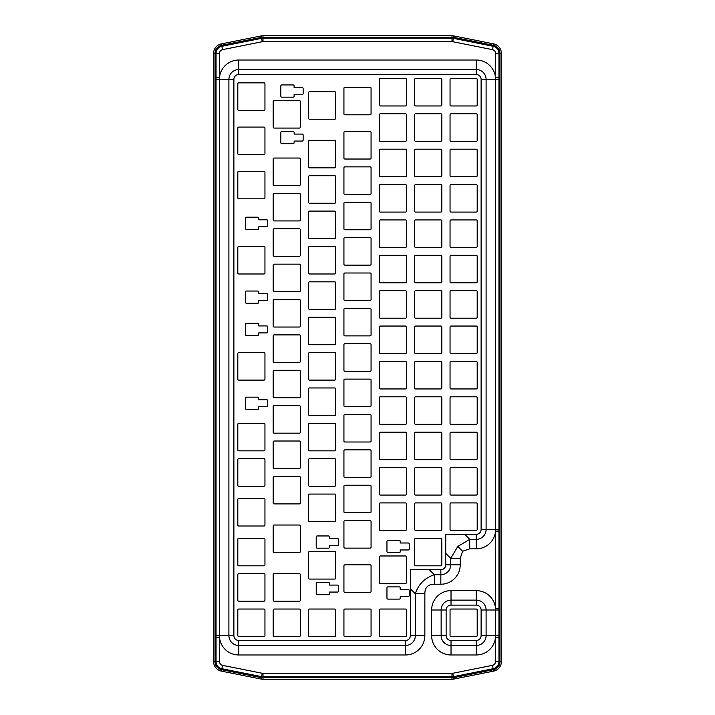 <?xml version="1.0" encoding="UTF-8"?>
<svg xmlns="http://www.w3.org/2000/svg" width="715" height="715" viewBox="0 0 715 715"><rect width="100%" height="100%" fill="white"/><g stroke="black" fill="none" stroke-linecap="round" stroke-linejoin="round"><path stroke-width="1.07" d="M460.228 564.841L450.727 564.841L450.727 558.361L457.815 546.448L469.728 539.351L469.728 548.852L462.614 551.238L460.228 558.361L460.228 564.841A19.385 19.385 0 0 1 440.842 584.226L434.363 584.226L434.363 574.726L440.842 574.726A9.885 9.885 0 0 0 450.727 564.841L445.74 564.841L445.74 534.364L476.217 534.364A4.898 4.898 0 0 0 481.115 529.475L481.115 79.41A4.898 4.898 0 0 0 476.217 74.512L238.783 74.512A4.898 4.898 0 0 0 233.885 79.41L233.885 635.59A4.898 4.898 0 0 0 238.783 640.488L405.468 640.488A4.898 4.898 0 0 0 410.365 635.59L410.365 569.739L440.842 569.739A4.898 4.898 0 0 0 445.74 564.841M237.809 610.002L237.809 635.59A0.965 0.965 0 0 0 238.783 636.556L263.978 636.556A0.965 0.965 0 0 0 264.952 635.59L264.952 610.002A0.965 0.965 0 0 0 263.978 609.037L238.783 609.037A0.965 0.965 0 0 0 237.809 610.002M237.809 574.637L237.809 600.216A0.965 0.965 0 0 0 238.783 601.19L263.978 601.19A0.965 0.965 0 0 0 264.952 600.216L264.952 574.637A0.965 0.965 0 0 0 263.978 573.662L238.783 573.662A0.965 0.965 0 0 0 237.809 574.637M237.809 539.262L237.809 564.841A0.965 0.965 0 0 0 238.783 565.815L263.978 565.815A0.965 0.965 0 0 0 264.952 564.841L264.952 539.262A0.965 0.965 0 0 0 263.978 538.288L238.783 538.288A0.965 0.965 0 0 0 237.809 539.262M237.809 499.463L237.809 525.051A0.965 0.965 0 0 0 238.783 526.017L263.978 526.017A0.965 0.965 0 0 0 264.952 525.051L264.952 499.463A0.965 0.965 0 0 0 263.978 498.498L238.783 498.498A0.965 0.965 0 0 0 237.809 499.463M237.809 459.674L237.809 485.253A0.965 0.965 0 0 0 238.783 486.227L263.978 486.227A0.965 0.965 0 0 0 264.952 485.253L264.952 459.674A0.965 0.965 0 0 0 263.978 458.699L238.783 458.699A0.965 0.965 0 0 0 237.809 459.674M237.809 424.299L237.809 449.878A0.965 0.965 0 0 0 238.783 450.852L263.978 450.852A0.965 0.965 0 0 0 264.952 449.878L264.952 424.299A0.965 0.965 0 0 0 263.978 423.325L238.783 423.325A0.965 0.965 0 0 0 237.809 424.299M245.468 398.13L245.468 408.399A0.965 0.965 0 0 0 246.434 409.373L257.775 409.373A0.965 0.965 0 0 0 258.75 408.399L258.75 406.755L266.793 406.755A0.965 0.965 0 0 0 267.759 405.789L267.759 400.749A0.965 0.965 0 0 0 266.793 399.774L258.75 399.774L258.75 398.13A0.965 0.965 0 0 0 257.775 397.165L246.434 397.165A0.965 0.965 0 0 0 245.468 398.13M245.468 324.279L245.468 334.557A0.965 0.965 0 0 0 246.434 335.523L257.775 335.523A0.965 0.965 0 0 0 258.75 334.557L258.75 332.904L266.793 332.904A0.965 0.965 0 0 0 267.759 331.939L267.759 326.898A0.965 0.965 0 0 0 266.793 325.933L258.75 325.933L258.75 324.279A0.965 0.965 0 0 0 257.775 323.314L246.434 323.314A0.965 0.965 0 0 0 245.468 324.279M237.809 353.55L237.809 379.138A0.965 0.965 0 0 0 238.783 380.103L263.978 380.103A0.965 0.965 0 0 0 264.952 379.138L264.952 353.55A0.965 0.965 0 0 0 263.978 352.584L238.783 352.584A0.965 0.965 0 0 0 237.809 353.55M245.468 292.015L245.468 302.284A0.965 0.965 0 0 0 246.434 303.249L257.775 303.249A0.965 0.965 0 0 0 258.75 302.284L258.75 300.64L266.793 300.64A0.965 0.965 0 0 0 267.759 299.665L267.759 294.625A0.965 0.965 0 0 0 266.793 293.659L258.75 293.659L258.75 292.015A0.965 0.965 0 0 0 257.775 291.041L246.434 291.041A0.965 0.965 0 0 0 245.468 292.015M245.468 218.164L245.468 228.434A0.965 0.965 0 0 0 246.434 229.408L257.775 229.408A0.965 0.965 0 0 0 258.75 228.434L258.75 226.789L266.793 226.789A0.965 0.965 0 0 0 267.759 225.824L267.759 220.783A0.965 0.965 0 0 0 266.793 219.809L258.75 219.809L258.75 218.164A0.965 0.965 0 0 0 257.775 217.199L246.434 217.199A0.965 0.965 0 0 0 245.468 218.164M237.809 247.435L237.809 273.014A0.965 0.965 0 0 0 238.783 273.988L263.978 273.988A0.965 0.965 0 0 0 264.952 273.014L264.952 247.435A0.965 0.965 0 0 0 263.978 246.46L238.783 246.46A0.965 0.965 0 0 0 237.809 247.435M237.809 172.261L237.809 197.849A0.965 0.965 0 0 0 238.783 198.815L263.978 198.815A0.965 0.965 0 0 0 264.952 197.849L264.952 172.261A0.965 0.965 0 0 0 263.978 171.296L238.783 171.296A0.965 0.965 0 0 0 237.809 172.261M237.809 128.048L237.809 153.636A0.965 0.965 0 0 0 238.783 154.601L263.978 154.601A0.965 0.965 0 0 0 264.952 153.636L264.952 128.048A0.965 0.965 0 0 0 263.978 127.082L238.783 127.082A0.965 0.965 0 0 0 237.809 128.048M237.809 83.834L237.809 109.413A0.965 0.965 0 0 0 238.783 110.387L263.978 110.387A0.965 0.965 0 0 0 264.952 109.413L264.952 83.834A0.965 0.965 0 0 0 263.978 82.86L238.783 82.86A0.965 0.965 0 0 0 237.809 83.834M273.184 610.002L273.184 635.59A0.965 0.965 0 0 0 274.158 636.556L299.353 636.556A0.965 0.965 0 0 0 300.318 635.59L300.318 610.002A0.965 0.965 0 0 0 299.353 609.037L274.158 609.037A0.965 0.965 0 0 0 273.184 610.002M273.184 574.637L273.184 600.216A0.965 0.965 0 0 0 274.158 601.19L299.353 601.19A0.965 0.965 0 0 0 300.318 600.216L300.318 574.637A0.965 0.965 0 0 0 299.353 573.662L274.158 573.662A0.965 0.965 0 0 0 273.184 574.637M273.184 525.999L273.184 551.578A0.965 0.965 0 0 0 274.158 552.552L299.353 552.552A0.965 0.965 0 0 0 300.318 551.578L300.318 525.999A0.965 0.965 0 0 0 299.353 525.025L274.158 525.025A0.965 0.965 0 0 0 273.184 525.999M273.184 477.361L273.184 502.94A0.965 0.965 0 0 0 274.158 503.914L299.353 503.914A0.965 0.965 0 0 0 300.318 502.94L300.318 477.361A0.965 0.965 0 0 0 299.353 476.387L274.158 476.387A0.965 0.965 0 0 0 273.184 477.361M273.184 441.986L273.184 467.565A0.965 0.965 0 0 0 274.158 468.54L299.353 468.54A0.965 0.965 0 0 0 300.318 467.565L300.318 441.986A0.965 0.965 0 0 0 299.353 441.012L274.158 441.012A0.965 0.965 0 0 0 273.184 441.986M273.184 406.612L273.184 432.2A0.965 0.965 0 0 0 274.158 433.165L299.353 433.165A0.965 0.965 0 0 0 300.318 432.2L300.318 406.612A0.965 0.965 0 0 0 299.353 405.637L274.158 405.637A0.965 0.965 0 0 0 273.184 406.612M273.184 371.237L273.184 396.825A0.965 0.965 0 0 0 274.158 397.79L299.353 397.79A0.965 0.965 0 0 0 300.318 396.825L300.318 371.237A0.965 0.965 0 0 0 299.353 370.272L274.158 370.272A0.965 0.965 0 0 0 273.184 371.237M273.184 335.862L273.184 361.45A0.965 0.965 0 0 0 274.158 362.416L299.353 362.416A0.965 0.965 0 0 0 300.318 361.45L300.318 335.862A0.965 0.965 0 0 0 299.353 334.897L274.158 334.897A0.965 0.965 0 0 0 273.184 335.862M273.184 300.488L273.184 326.076A0.965 0.965 0 0 0 274.158 327.041L299.353 327.041A0.965 0.965 0 0 0 300.318 326.076L300.318 300.488A0.965 0.965 0 0 0 299.353 299.522L274.158 299.522A0.965 0.965 0 0 0 273.184 300.488M273.184 265.122L273.184 290.701A0.965 0.965 0 0 0 274.158 291.675L299.353 291.675A0.965 0.965 0 0 0 300.318 290.701L300.318 265.122A0.965 0.965 0 0 0 299.353 264.148L274.158 264.148A0.965 0.965 0 0 0 273.184 265.122M273.184 229.747L273.184 255.327A0.965 0.965 0 0 0 274.158 256.301L299.353 256.301A0.965 0.965 0 0 0 300.318 255.327L300.318 229.747A0.965 0.965 0 0 0 299.353 228.773L274.158 228.773A0.965 0.965 0 0 0 273.184 229.747M273.184 194.373L273.184 219.961A0.965 0.965 0 0 0 274.158 220.926L299.353 220.926A0.965 0.965 0 0 0 300.318 219.961L300.318 194.373A0.965 0.965 0 0 0 299.353 193.399L274.158 193.399A0.965 0.965 0 0 0 273.184 194.373M273.184 158.998L273.184 184.586A0.965 0.965 0 0 0 274.158 185.551L299.353 185.551A0.965 0.965 0 0 0 300.318 184.586L300.318 158.998A0.965 0.965 0 0 0 299.353 158.033L274.158 158.033A0.965 0.965 0 0 0 273.184 158.998M280.843 132.436L280.843 142.705A0.965 0.965 0 0 0 281.808 143.67L293.15 143.67A0.965 0.965 0 0 0 294.115 142.705L294.115 141.061L302.159 141.061A0.965 0.965 0 0 0 303.133 140.086L303.133 135.046A0.965 0.965 0 0 0 302.159 134.08L294.115 134.08L294.115 132.436A0.965 0.965 0 0 0 293.15 131.462L281.808 131.462A0.965 0.965 0 0 0 280.843 132.436M280.843 85.916L280.843 96.185A0.965 0.965 0 0 0 281.808 97.16L293.15 97.16A0.965 0.965 0 0 0 294.115 96.185L294.115 94.541L302.159 94.541A0.965 0.965 0 0 0 303.133 93.567L303.133 88.535A0.965 0.965 0 0 0 302.159 87.561L294.115 87.561L294.115 85.916A0.965 0.965 0 0 0 293.15 84.942L281.808 84.942A0.965 0.965 0 0 0 280.843 85.916M273.184 101.521L273.184 127.1A0.965 0.965 0 0 0 274.158 128.074L299.353 128.074A0.965 0.965 0 0 0 300.318 127.1L300.318 101.521A0.965 0.965 0 0 0 299.353 100.547L274.158 100.547A0.965 0.965 0 0 0 273.184 101.521M308.558 610.002L308.558 635.59A0.965 0.965 0 0 0 309.532 636.556L334.727 636.556A0.965 0.965 0 0 0 335.693 635.59L335.693 610.002A0.965 0.965 0 0 0 334.727 609.037L309.532 609.037A0.965 0.965 0 0 0 308.558 610.002M316.218 583.44L316.218 593.709A0.965 0.965 0 0 0 317.183 594.683L328.525 594.683A0.965 0.965 0 0 0 329.49 593.709L329.49 592.065L337.534 592.065A0.965 0.965 0 0 0 338.508 591.099L338.508 586.059A0.965 0.965 0 0 0 337.534 585.085L329.49 585.085L329.49 583.44A0.965 0.965 0 0 0 328.525 582.475L317.183 582.475A0.965 0.965 0 0 0 316.218 583.44M316.218 536.92L316.218 547.198A0.965 0.965 0 0 0 317.183 548.164L328.525 548.164A0.965 0.965 0 0 0 329.49 547.198L329.49 545.545L337.534 545.545A0.965 0.965 0 0 0 338.508 544.58L338.508 539.539A0.965 0.965 0 0 0 337.534 538.565L329.49 538.565L329.49 536.92A0.965 0.965 0 0 0 328.525 535.955L317.183 535.955A0.965 0.965 0 0 0 316.218 536.92M308.558 552.525L308.558 578.113A0.965 0.965 0 0 0 309.532 579.078L334.727 579.078A0.965 0.965 0 0 0 335.693 578.113L335.693 552.525A0.965 0.965 0 0 0 334.727 551.551L309.532 551.551A0.965 0.965 0 0 0 308.558 552.525M308.558 495.039L308.558 520.627A0.965 0.965 0 0 0 309.532 521.601L334.727 521.601A0.965 0.965 0 0 0 335.693 520.627L335.693 495.039A0.965 0.965 0 0 0 334.727 494.074L309.532 494.074A0.965 0.965 0 0 0 308.558 495.039M308.558 459.674L308.558 485.253A0.965 0.965 0 0 0 309.532 486.227L334.727 486.227A0.965 0.965 0 0 0 335.693 485.253L335.693 459.674A0.965 0.965 0 0 0 334.727 458.699L309.532 458.699A0.965 0.965 0 0 0 308.558 459.674M308.558 424.299L308.558 449.878A0.965 0.965 0 0 0 309.532 450.852L334.727 450.852A0.965 0.965 0 0 0 335.693 449.878L335.693 424.299A0.965 0.965 0 0 0 334.727 423.325L309.532 423.325A0.965 0.965 0 0 0 308.558 424.299M308.558 388.924L308.558 414.512A0.965 0.965 0 0 0 309.532 415.478L334.727 415.478A0.965 0.965 0 0 0 335.693 414.512L335.693 388.924A0.965 0.965 0 0 0 334.727 387.959L309.532 387.959A0.965 0.965 0 0 0 308.558 388.924M308.558 353.55L308.558 379.138A0.965 0.965 0 0 0 309.532 380.103L334.727 380.103A0.965 0.965 0 0 0 335.693 379.138L335.693 353.55A0.965 0.965 0 0 0 334.727 352.584L309.532 352.584A0.965 0.965 0 0 0 308.558 353.55M308.558 318.175L308.558 343.763A0.965 0.965 0 0 0 309.532 344.728L334.727 344.728A0.965 0.965 0 0 0 335.693 343.763L335.693 318.175A0.965 0.965 0 0 0 334.727 317.21L309.532 317.21A0.965 0.965 0 0 0 308.558 318.175M308.558 282.8L308.558 308.388A0.965 0.965 0 0 0 309.532 309.363L334.727 309.363A0.965 0.965 0 0 0 335.693 308.388L335.693 282.8A0.965 0.965 0 0 0 334.727 281.835L309.532 281.835A0.965 0.965 0 0 0 308.558 282.8M308.558 247.435L308.558 273.014A0.965 0.965 0 0 0 309.532 273.988L334.727 273.988A0.965 0.965 0 0 0 335.693 273.014L335.693 247.435A0.965 0.965 0 0 0 334.727 246.46L309.532 246.46A0.965 0.965 0 0 0 308.558 247.435M308.558 212.06L308.558 237.639A0.965 0.965 0 0 0 309.532 238.613L334.727 238.613A0.965 0.965 0 0 0 335.693 237.639L335.693 212.06A0.965 0.965 0 0 0 334.727 211.086L309.532 211.086A0.965 0.965 0 0 0 308.558 212.06M308.558 176.685L308.558 202.274A0.965 0.965 0 0 0 309.532 203.239L334.727 203.239A0.965 0.965 0 0 0 335.693 202.274L335.693 176.685A0.965 0.965 0 0 0 334.727 175.72L309.532 175.72A0.965 0.965 0 0 0 308.558 176.685M308.558 141.311L308.558 166.899A0.965 0.965 0 0 0 309.532 167.864L334.727 167.864A0.965 0.965 0 0 0 335.693 166.899L335.693 141.311A0.965 0.965 0 0 0 334.727 140.346L309.532 140.346A0.965 0.965 0 0 0 308.558 141.311M308.558 92.673L308.558 118.261A0.965 0.965 0 0 0 309.532 119.226L334.727 119.226A0.965 0.965 0 0 0 335.693 118.261L335.693 92.673A0.965 0.965 0 0 0 334.727 91.708L309.532 91.708A0.965 0.965 0 0 0 308.558 92.673M343.933 610.002L343.933 635.59A0.965 0.965 0 0 0 344.898 636.556L370.102 636.556A0.965 0.965 0 0 0 371.067 635.59L371.067 610.002A0.965 0.965 0 0 0 370.102 609.037L344.898 609.037A0.965 0.965 0 0 0 343.933 610.002M343.933 565.788L343.933 591.376A0.965 0.965 0 0 0 344.898 592.342L370.102 592.342A0.965 0.965 0 0 0 371.067 591.376L371.067 565.788A0.965 0.965 0 0 0 370.102 564.823L344.898 564.823A0.965 0.965 0 0 0 343.933 565.788M343.933 521.575L343.933 547.154A0.965 0.965 0 0 0 344.898 548.128L370.102 548.128A0.965 0.965 0 0 0 371.067 547.154L371.067 521.575A0.965 0.965 0 0 0 370.102 520.6L344.898 520.6A0.965 0.965 0 0 0 343.933 521.575M343.933 486.2L343.933 511.788A0.965 0.965 0 0 0 344.898 512.753L370.102 512.753A0.965 0.965 0 0 0 371.067 511.788L371.067 486.2A0.965 0.965 0 0 0 370.102 485.235L344.898 485.235A0.965 0.965 0 0 0 343.933 486.2M343.933 450.825L343.933 476.413A0.965 0.965 0 0 0 344.898 477.379L370.102 477.379A0.965 0.965 0 0 0 371.067 476.413L371.067 450.825A0.965 0.965 0 0 0 370.102 449.86L344.898 449.86A0.965 0.965 0 0 0 343.933 450.825M343.933 415.451L343.933 441.039A0.965 0.965 0 0 0 344.898 442.004L370.102 442.004A0.965 0.965 0 0 0 371.067 441.039L371.067 415.451A0.965 0.965 0 0 0 370.102 414.486L344.898 414.486A0.965 0.965 0 0 0 343.933 415.451M343.933 380.085L343.933 405.664A0.965 0.965 0 0 0 344.898 406.638L370.102 406.638A0.965 0.965 0 0 0 371.067 405.664L371.067 380.085A0.965 0.965 0 0 0 370.102 379.111L344.898 379.111A0.965 0.965 0 0 0 343.933 380.085M343.933 344.71L343.933 370.29A0.965 0.965 0 0 0 344.898 371.264L370.102 371.264A0.965 0.965 0 0 0 371.067 370.29L371.067 344.71A0.965 0.965 0 0 0 370.102 343.736L344.898 343.736A0.965 0.965 0 0 0 343.933 344.71M343.933 309.336L343.933 334.915A0.965 0.965 0 0 0 344.898 335.889L370.102 335.889A0.965 0.965 0 0 0 371.067 334.915L371.067 309.336A0.965 0.965 0 0 0 370.102 308.362L344.898 308.362A0.965 0.965 0 0 0 343.933 309.336M343.933 273.961L343.933 299.549A0.965 0.965 0 0 0 344.898 300.514L370.102 300.514A0.965 0.965 0 0 0 371.067 299.549L371.067 273.961A0.965 0.965 0 0 0 370.102 272.996L344.898 272.996A0.965 0.965 0 0 0 343.933 273.961M343.933 238.587L343.933 264.175A0.965 0.965 0 0 0 344.898 265.14L370.102 265.14A0.965 0.965 0 0 0 371.067 264.175L371.067 238.587A0.965 0.965 0 0 0 370.102 237.621L344.898 237.621A0.965 0.965 0 0 0 343.933 238.587M343.933 203.212L343.933 228.8A0.965 0.965 0 0 0 344.898 229.765L370.102 229.765A0.965 0.965 0 0 0 371.067 228.8L371.067 203.212A0.965 0.965 0 0 0 370.102 202.247L344.898 202.247A0.965 0.965 0 0 0 343.933 203.212M343.933 167.846L343.933 193.425A0.965 0.965 0 0 0 344.898 194.4L370.102 194.4A0.965 0.965 0 0 0 371.067 193.425L371.067 167.846A0.965 0.965 0 0 0 370.102 166.872L344.898 166.872A0.965 0.965 0 0 0 343.933 167.846M343.933 132.472L343.933 158.051A0.965 0.965 0 0 0 344.898 159.025L370.102 159.025A0.965 0.965 0 0 0 371.067 158.051L371.067 132.472A0.965 0.965 0 0 0 370.102 131.497L344.898 131.497A0.965 0.965 0 0 0 343.933 132.472M343.933 88.249L343.933 113.837A0.965 0.965 0 0 0 344.898 114.802L370.102 114.802A0.965 0.965 0 0 0 371.067 113.837L371.067 88.249A0.965 0.965 0 0 0 370.102 87.284L344.898 87.284A0.965 0.965 0 0 0 343.933 88.249M379.308 610.002L379.308 635.59A0.965 0.965 0 0 0 380.273 636.556L405.468 636.556A0.965 0.965 0 0 0 406.442 635.59L406.442 610.002A0.965 0.965 0 0 0 405.468 609.037L380.273 609.037A0.965 0.965 0 0 0 379.308 610.002M386.958 587.864L386.958 598.133A0.965 0.965 0 0 0 387.932 599.107L399.265 599.107A0.965 0.965 0 0 0 400.239 598.133L400.239 596.489L408.283 596.489A0.965 0.965 0 0 0 409.248 595.515L409.248 590.474A0.965 0.965 0 0 0 408.283 589.509L400.239 589.509L400.239 587.864A0.965 0.965 0 0 0 399.265 586.89L387.932 586.89A0.965 0.965 0 0 0 386.958 587.864M386.958 541.344L386.958 551.614A0.965 0.965 0 0 0 387.932 552.588L399.265 552.588A0.965 0.965 0 0 0 400.239 551.614L400.239 549.969L408.283 549.969A0.965 0.965 0 0 0 409.248 549.004L409.248 543.963A0.965 0.965 0 0 0 408.283 542.989L400.239 542.989L400.239 541.344A0.965 0.965 0 0 0 399.265 540.37L387.932 540.37A0.965 0.965 0 0 0 386.958 541.344M379.308 556.949L379.308 582.528A0.965 0.965 0 0 0 380.273 583.503L405.468 583.503A0.965 0.965 0 0 0 406.442 582.528L406.442 556.949A0.965 0.965 0 0 0 405.468 555.975L380.273 555.975A0.965 0.965 0 0 0 379.308 556.949M379.308 503.887L379.308 529.475A0.965 0.965 0 0 0 380.273 530.441L405.468 530.441A0.965 0.965 0 0 0 406.442 529.475L406.442 503.887A0.965 0.965 0 0 0 405.468 502.913L380.273 502.913A0.965 0.965 0 0 0 379.308 503.887M379.308 468.513L379.308 494.101A0.965 0.965 0 0 0 380.273 495.066L405.468 495.066A0.965 0.965 0 0 0 406.442 494.101L406.442 468.513A0.965 0.965 0 0 0 405.468 467.547L380.273 467.547A0.965 0.965 0 0 0 379.308 468.513M379.308 433.138L379.308 458.726A0.965 0.965 0 0 0 380.273 459.691L405.468 459.691A0.965 0.965 0 0 0 406.442 458.726L406.442 433.138A0.965 0.965 0 0 0 405.468 432.173L380.273 432.173A0.965 0.965 0 0 0 379.308 433.138M379.308 397.763L379.308 423.352A0.965 0.965 0 0 0 380.273 424.326L405.468 424.326A0.965 0.965 0 0 0 406.442 423.352L406.442 397.763A0.965 0.965 0 0 0 405.468 396.798L380.273 396.798A0.965 0.965 0 0 0 379.308 397.763M379.308 362.398L379.308 387.977A0.965 0.965 0 0 0 380.273 388.951L405.468 388.951A0.965 0.965 0 0 0 406.442 387.977L406.442 362.398A0.965 0.965 0 0 0 405.468 361.424L380.273 361.424A0.965 0.965 0 0 0 379.308 362.398M379.308 327.023L379.308 352.602A0.965 0.965 0 0 0 380.273 353.576L405.468 353.576A0.965 0.965 0 0 0 406.442 352.602L406.442 327.023A0.965 0.965 0 0 0 405.468 326.049L380.273 326.049A0.965 0.965 0 0 0 379.308 327.023M379.308 291.649L379.308 317.237A0.965 0.965 0 0 0 380.273 318.202L405.468 318.202A0.965 0.965 0 0 0 406.442 317.237L406.442 291.649A0.965 0.965 0 0 0 405.468 290.674L380.273 290.674A0.965 0.965 0 0 0 379.308 291.649M379.308 256.274L379.308 281.862A0.965 0.965 0 0 0 380.273 282.827L405.468 282.827A0.965 0.965 0 0 0 406.442 281.862L406.442 256.274A0.965 0.965 0 0 0 405.468 255.309L380.273 255.309A0.965 0.965 0 0 0 379.308 256.274M379.308 220.899L379.308 246.487A0.965 0.965 0 0 0 380.273 247.453L405.468 247.453A0.965 0.965 0 0 0 406.442 246.487L406.442 220.899A0.965 0.965 0 0 0 405.468 219.934L380.273 219.934A0.965 0.965 0 0 0 379.308 220.899M379.308 185.525L379.308 211.113A0.965 0.965 0 0 0 380.273 212.087L405.468 212.087A0.965 0.965 0 0 0 406.442 211.113L406.442 185.525A0.965 0.965 0 0 0 405.468 184.559L380.273 184.559A0.965 0.965 0 0 0 379.308 185.525M379.308 150.159L379.308 175.738A0.965 0.965 0 0 0 380.273 176.712L405.468 176.712A0.965 0.965 0 0 0 406.442 175.738L406.442 150.159A0.965 0.965 0 0 0 405.468 149.185L380.273 149.185A0.965 0.965 0 0 0 379.308 150.159M379.308 114.784L379.308 140.363A0.965 0.965 0 0 0 380.273 141.338L405.468 141.338A0.965 0.965 0 0 0 406.442 140.363L406.442 114.784A0.965 0.965 0 0 0 405.468 113.81L380.273 113.81A0.965 0.965 0 0 0 379.308 114.784M379.308 79.41L379.308 104.998A0.965 0.965 0 0 0 380.273 105.963L405.468 105.963A0.965 0.965 0 0 0 406.442 104.998L406.442 79.41A0.965 0.965 0 0 0 405.468 78.444L380.273 78.444A0.965 0.965 0 0 0 379.308 79.41M414.682 539.262L414.682 564.841A0.965 0.965 0 0 0 415.647 565.815L440.842 565.815A0.965 0.965 0 0 0 441.816 564.841L441.816 539.262A0.965 0.965 0 0 0 440.842 538.288L415.647 538.288A0.965 0.965 0 0 0 414.682 539.262M414.682 503.887L414.682 529.475A0.965 0.965 0 0 0 415.647 530.441L440.842 530.441A0.965 0.965 0 0 0 441.816 529.475L441.816 503.887A0.965 0.965 0 0 0 440.842 502.913L415.647 502.913A0.965 0.965 0 0 0 414.682 503.887M414.682 468.513L414.682 494.101A0.965 0.965 0 0 0 415.647 495.066L440.842 495.066A0.965 0.965 0 0 0 441.816 494.101L441.816 468.513A0.965 0.965 0 0 0 440.842 467.547L415.647 467.547A0.965 0.965 0 0 0 414.682 468.513M414.682 433.138L414.682 458.726A0.965 0.965 0 0 0 415.647 459.691L440.842 459.691A0.965 0.965 0 0 0 441.816 458.726L441.816 433.138A0.965 0.965 0 0 0 440.842 432.173L415.647 432.173A0.965 0.965 0 0 0 414.682 433.138M414.682 397.763L414.682 423.352A0.965 0.965 0 0 0 415.647 424.326L440.842 424.326A0.965 0.965 0 0 0 441.816 423.352L441.816 397.763A0.965 0.965 0 0 0 440.842 396.798L415.647 396.798A0.965 0.965 0 0 0 414.682 397.763M414.682 362.398L414.682 387.977A0.965 0.965 0 0 0 415.647 388.951L440.842 388.951A0.965 0.965 0 0 0 441.816 387.977L441.816 362.398A0.965 0.965 0 0 0 440.842 361.424L415.647 361.424A0.965 0.965 0 0 0 414.682 362.398M414.682 327.023L414.682 352.602A0.965 0.965 0 0 0 415.647 353.576L440.842 353.576A0.965 0.965 0 0 0 441.816 352.602L441.816 327.023A0.965 0.965 0 0 0 440.842 326.049L415.647 326.049A0.965 0.965 0 0 0 414.682 327.023M414.682 291.649L414.682 317.237A0.965 0.965 0 0 0 415.647 318.202L440.842 318.202A0.965 0.965 0 0 0 441.816 317.237L441.816 291.649A0.965 0.965 0 0 0 440.842 290.674L415.647 290.674A0.965 0.965 0 0 0 414.682 291.649M414.682 256.274L414.682 281.862A0.965 0.965 0 0 0 415.647 282.827L440.842 282.827A0.965 0.965 0 0 0 441.816 281.862L441.816 256.274A0.965 0.965 0 0 0 440.842 255.309L415.647 255.309A0.965 0.965 0 0 0 414.682 256.274M414.682 220.899L414.682 246.487A0.965 0.965 0 0 0 415.647 247.453L440.842 247.453A0.965 0.965 0 0 0 441.816 246.487L441.816 220.899A0.965 0.965 0 0 0 440.842 219.934L415.647 219.934A0.965 0.965 0 0 0 414.682 220.899M414.682 185.525L414.682 211.113A0.965 0.965 0 0 0 415.647 212.087L440.842 212.087A0.965 0.965 0 0 0 441.816 211.113L441.816 185.525A0.965 0.965 0 0 0 440.842 184.559L415.647 184.559A0.965 0.965 0 0 0 414.682 185.525M414.682 150.159L414.682 175.738A0.965 0.965 0 0 0 415.647 176.712L440.842 176.712A0.965 0.965 0 0 0 441.816 175.738L441.816 150.159A0.965 0.965 0 0 0 440.842 149.185L415.647 149.185A0.965 0.965 0 0 0 414.682 150.159M414.682 114.784L414.682 140.363A0.965 0.965 0 0 0 415.647 141.338L440.842 141.338A0.965 0.965 0 0 0 441.816 140.363L441.816 114.784A0.965 0.965 0 0 0 440.842 113.81L415.647 113.81A0.965 0.965 0 0 0 414.682 114.784M414.682 79.41L414.682 104.998A0.965 0.965 0 0 0 415.647 105.963L440.842 105.963A0.965 0.965 0 0 0 441.816 104.998L441.816 79.41A0.965 0.965 0 0 0 440.842 78.444L415.647 78.444A0.965 0.965 0 0 0 414.682 79.41M450.048 503.887L450.048 529.475A0.965 0.965 0 0 0 451.022 530.441L476.217 530.441A0.965 0.965 0 0 0 477.191 529.475L477.191 503.887A0.965 0.965 0 0 0 476.217 502.913L451.022 502.913A0.965 0.965 0 0 0 450.048 503.887M450.048 468.513L450.048 494.101A0.965 0.965 0 0 0 451.022 495.066L476.217 495.066A0.965 0.965 0 0 0 477.191 494.101L477.191 468.513A0.965 0.965 0 0 0 476.217 467.547L451.022 467.547A0.965 0.965 0 0 0 450.048 468.513M450.048 433.138L450.048 458.726A0.965 0.965 0 0 0 451.022 459.691L476.217 459.691A0.965 0.965 0 0 0 477.191 458.726L477.191 433.138A0.965 0.965 0 0 0 476.217 432.173L451.022 432.173A0.965 0.965 0 0 0 450.048 433.138M450.048 397.763L450.048 423.352A0.965 0.965 0 0 0 451.022 424.326L476.217 424.326A0.965 0.965 0 0 0 477.191 423.352L477.191 397.763A0.965 0.965 0 0 0 476.217 396.798L451.022 396.798A0.965 0.965 0 0 0 450.048 397.763M450.048 362.398L450.048 387.977A0.965 0.965 0 0 0 451.022 388.951L476.217 388.951A0.965 0.965 0 0 0 477.191 387.977L477.191 362.398A0.965 0.965 0 0 0 476.217 361.424L451.022 361.424A0.965 0.965 0 0 0 450.048 362.398M450.048 327.023L450.048 352.602A0.965 0.965 0 0 0 451.022 353.576L476.217 353.576A0.965 0.965 0 0 0 477.191 352.602L477.191 327.023A0.965 0.965 0 0 0 476.217 326.049L451.022 326.049A0.965 0.965 0 0 0 450.048 327.023M450.048 291.649L450.048 317.237A0.965 0.965 0 0 0 451.022 318.202L476.217 318.202A0.965 0.965 0 0 0 477.191 317.237L477.191 291.649A0.965 0.965 0 0 0 476.217 290.674L451.022 290.674A0.965 0.965 0 0 0 450.048 291.649M450.048 256.274L450.048 281.862A0.965 0.965 0 0 0 451.022 282.827L476.217 282.827A0.965 0.965 0 0 0 477.191 281.862L477.191 256.274A0.965 0.965 0 0 0 476.217 255.309L451.022 255.309A0.965 0.965 0 0 0 450.048 256.274M450.048 220.899L450.048 246.487A0.965 0.965 0 0 0 451.022 247.453L476.217 247.453A0.965 0.965 0 0 0 477.191 246.487L477.191 220.899A0.965 0.965 0 0 0 476.217 219.934L451.022 219.934A0.965 0.965 0 0 0 450.048 220.899M450.048 185.525L450.048 211.113A0.965 0.965 0 0 0 451.022 212.087L476.217 212.087A0.965 0.965 0 0 0 477.191 211.113L477.191 185.525A0.965 0.965 0 0 0 476.217 184.559L451.022 184.559A0.965 0.965 0 0 0 450.048 185.525M450.048 150.159L450.048 175.738A0.965 0.965 0 0 0 451.022 176.712L476.217 176.712A0.965 0.965 0 0 0 477.191 175.738L477.191 150.159A0.965 0.965 0 0 0 476.217 149.185L451.022 149.185A0.965 0.965 0 0 0 450.048 150.159M450.048 114.784L450.048 140.363A0.965 0.965 0 0 0 451.022 141.338L476.217 141.338A0.965 0.965 0 0 0 477.191 140.363L477.191 114.784A0.965 0.965 0 0 0 476.217 113.81L451.022 113.81A0.965 0.965 0 0 0 450.048 114.784M450.048 79.41L450.048 104.998A0.965 0.965 0 0 0 451.022 105.963L476.217 105.963A0.965 0.965 0 0 0 477.191 104.998L477.191 79.41A0.965 0.965 0 0 0 476.217 78.444L451.022 78.444A0.965 0.965 0 0 0 450.048 79.41M450.048 610.002L450.048 635.59A0.965 0.965 0 0 0 451.022 636.556L476.217 636.556A0.965 0.965 0 0 0 477.191 635.59L477.191 610.002A0.965 0.965 0 0 0 476.217 609.037L451.022 609.037A0.965 0.965 0 0 0 450.048 610.002M495.531 661.616L501.412 661.616A9.688 9.688 0 0 1 493.627 671.117L493.35 669.723A8.276 8.276 0 0 0 500 661.616L500 53.384A8.276 8.276 0 0 0 493.35 45.277L453.623 37.332A8.276 8.276 0 0 0 451.996 37.171L263.004 37.171L263.004 35.75L451.996 35.75A9.688 9.688 0 0 1 453.9 35.938L493.627 43.883A9.688 9.688 0 0 1 501.412 53.384L501.412 661.616A9.688 9.688 0 0 1 493.627 671.117L453.9 679.062A9.688 9.688 0 0 1 451.996 679.25L263.004 679.25A9.688 9.688 0 0 1 261.1 679.062L221.373 671.117A9.688 9.688 0 0 1 213.588 661.616L213.588 53.384A9.688 9.688 0 0 1 221.373 43.883L261.1 35.938A9.688 9.688 0 0 1 263.004 35.75A9.688 9.688 0 0 0 261.1 35.938L261.583 38.351A7.23 7.23 0 0 1 263.004 38.208L451.996 38.208A7.23 7.23 0 0 1 453.417 38.351L493.144 46.296A7.23 7.23 0 0 1 498.954 53.384L498.954 661.616A7.23 7.23 0 0 1 493.144 668.704L453.417 676.649L453.623 677.668L493.35 669.723L492.474 665.343A3.807 3.807 0 0 0 495.531 661.616L495.531 53.384A3.807 3.807 0 0 0 492.474 49.657L452.747 41.711A3.807 3.807 0 0 0 451.996 41.631L263.004 41.631A3.807 3.807 0 0 0 262.253 41.711L222.526 49.657A3.807 3.807 0 0 0 219.469 53.384L219.478 79.41L228.898 79.41L228.898 635.59A9.885 9.885 0 0 0 238.783 645.475L405.468 645.475A9.885 9.885 0 0 0 415.352 635.59L415.352 593.727C418.472 584.182 424.808 577.845 434.363 574.726L429.375 569.739M446.124 635.59A4.898 4.898 0 0 0 451.022 640.488L476.217 640.488A4.898 4.898 0 0 0 481.115 635.59L481.115 610.002A4.898 4.898 0 0 0 476.217 605.113L451.022 605.113A4.898 4.898 0 0 0 446.124 610.002L446.124 635.59L441.137 635.59A9.885 9.885 0 0 0 451.022 645.475L476.217 645.475A9.885 9.885 0 0 0 486.102 635.59L481.115 635.59M445.74 553.374L450.727 558.361L460.228 558.361M434.363 584.226C428.044 584.244 424.871 587.417 424.853 593.727L415.352 593.727L410.365 588.749M452.747 673.289L453.417 676.649A7.23 7.23 0 0 1 451.996 676.792L263.004 676.792A7.23 7.23 0 0 1 261.583 676.649L221.856 668.704A7.23 7.23 0 0 1 216.046 661.616L216.046 79.41L219.478 79.41L219.469 661.616A3.807 3.807 0 0 0 222.526 665.343L262.253 673.289A3.807 3.807 0 0 0 263.004 673.369L451.996 673.369A3.807 3.807 0 0 0 452.747 673.289L492.474 665.343M457.815 546.448L462.614 551.238M498.954 637.235L495.531 637.235A19.385 19.385 0 0 1 476.217 654.976L451.022 654.976A19.385 19.385 0 0 1 431.637 635.59L431.637 610.002A19.385 19.385 0 0 1 451.022 590.626L476.217 590.626A19.385 19.385 0 0 1 495.531 608.358L498.954 608.358M498.954 531.111L495.531 531.111A19.385 19.385 0 0 1 476.217 548.852L469.728 548.852M424.853 593.727L424.853 635.59A19.385 19.385 0 0 1 405.468 654.976L238.783 654.976A19.385 19.385 0 0 1 219.469 637.235L216.046 637.235M216.046 79.41L216.046 77.765L219.469 77.765A19.385 19.385 0 0 1 238.783 60.024L476.217 60.024A19.385 19.385 0 0 1 495.531 77.765L498.954 77.765M464.741 534.364L469.728 539.351L476.217 539.351A9.885 9.885 0 0 0 486.102 529.475L486.102 79.41A9.885 9.885 0 0 0 476.217 69.525L476.217 74.512M476.217 60.024L476.217 69.525L238.783 69.525A9.885 9.885 0 0 0 228.898 79.41L233.885 79.41M238.783 74.512L238.783 60.024M498.954 79.41L481.115 79.41M233.885 635.59L216.046 635.59M498.954 529.475L481.115 529.475M238.783 640.488L238.783 654.976M476.217 548.852L476.217 534.364M405.468 640.488L405.468 654.976M410.365 635.59L424.853 635.59M440.842 584.226L440.842 569.739M498.954 635.59L486.102 635.59L486.102 610.002A9.885 9.885 0 0 0 476.217 600.126L476.217 605.113M476.217 590.626L476.217 600.126L451.022 600.126A9.885 9.885 0 0 0 441.137 610.002L441.137 635.59L431.637 635.59M451.022 605.113L451.022 590.626M446.124 610.002L431.637 610.002M498.954 610.002L481.115 610.002M451.022 640.488L451.022 654.976M476.217 654.976L476.217 640.488M453.9 679.062A9.688 9.688 0 0 1 451.996 679.25L451.996 677.829A8.276 8.276 0 0 0 453.623 677.668L453.9 679.062M263.004 673.369L263.004 679.25A9.688 9.688 0 0 1 261.1 679.062L261.377 677.668A8.276 8.276 0 0 0 263.004 677.829L451.996 677.829L451.996 673.369M222.526 665.343L221.373 671.117A9.688 9.688 0 0 1 213.588 661.616L215.001 661.616A8.276 8.276 0 0 0 221.65 669.723L261.377 677.668L262.253 673.289M216.046 77.765L216.046 53.384L213.588 53.384A9.688 9.688 0 0 1 221.373 43.883L221.65 45.277A8.276 8.276 0 0 0 215.001 53.384L215.001 661.616L219.469 661.616M451.996 41.631L451.996 35.75A9.688 9.688 0 0 1 453.9 35.938L452.747 41.711M492.474 49.657L493.627 43.883A9.688 9.688 0 0 1 501.412 53.384L495.531 53.384M219.469 53.384L216.046 53.384A7.23 7.23 0 0 1 221.856 46.296L221.65 45.277L261.377 37.332A8.276 8.276 0 0 1 263.004 37.171L263.004 41.631M222.526 49.657L221.856 46.296L261.583 38.351L262.253 41.711"/></g></svg>
